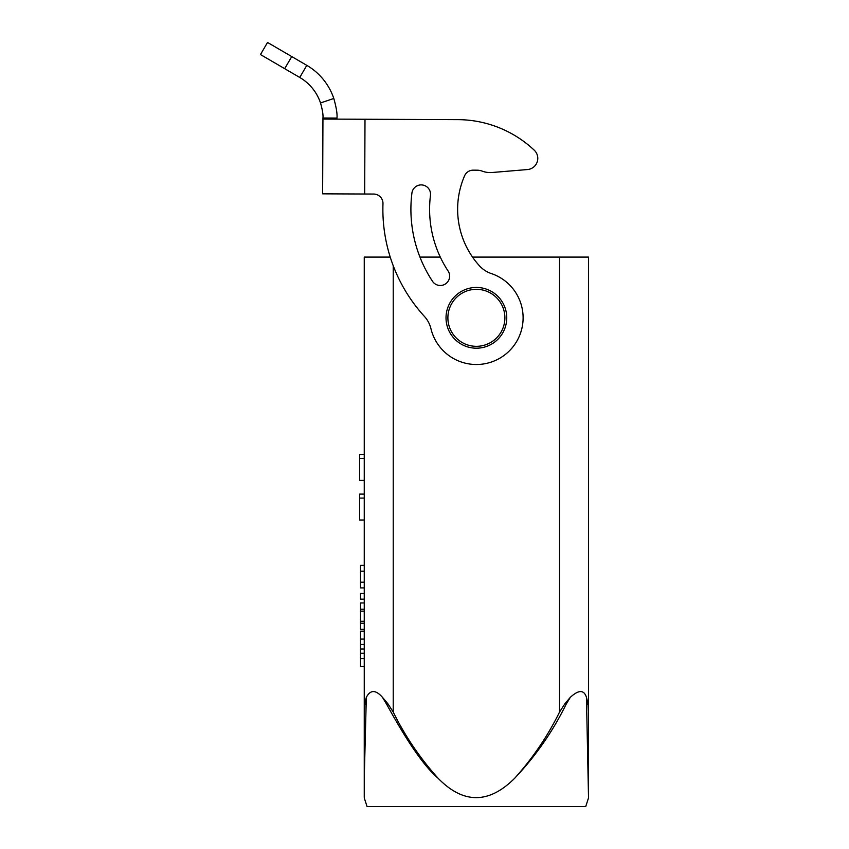 <?xml version="1.0" encoding="UTF-8"?>
<svg xmlns="http://www.w3.org/2000/svg" width="849" height="849" viewBox="0 0 849 849"><rect width="100%" height="100%" fill="white"/><g stroke="black" fill="none" stroke-linecap="round" stroke-linejoin="round"><path stroke-width="1.27" d="M364.253 797.2L364.253 257.088L364.253 454.48L359.583 454.48L359.583 458.449L364.253 458.449L364.253 454.48M587.02 704.33L588.028 703.725L588.527 712.035L588.527 797.89L586.457 697.337C584.048 689.664 578.668 689.664 570.305 697.347L566.092 704.33C552.89 731.276 535.804 755.865 514.844 778.098C488.886 804.13 463.257 804.13 437.935 778.098C419.905 757.998 405.005 735.977 393.225 712.035L387.866 703.725L382.474 697.337C375.714 689.664 370.334 689.664 366.322 697.347L364.752 703.725L364.253 712.035L364.253 675.73M364.253 556.116L364.253 458.449M364.253 794.94L364.253 790.96M364.253 563.587L364.253 565.328L360.517 565.328L360.517 571.207L364.253 571.207M360.517 571.207L360.517 587.901L364.253 587.901L364.253 593.462L360.517 593.462L360.517 599.171L364.253 599.171L364.253 602.97L360.517 602.97L360.517 609.211L364.253 609.211M364.253 623.24L360.517 623.24L360.517 629.289L364.253 629.289L364.253 631.157L360.517 631.157L360.517 639.095L364.253 639.095M364.253 658.58L360.517 658.58L360.517 666.518L364.253 666.518L364.253 668.248M364.253 257.088L390.232 257.088M364.752 703.725L365.76 704.458M364.253 778.087L366.322 697.347M588.527 797.89L585.725 806.55L367.055 806.55L364.253 797.89M386.688 704.33L382.474 697.337L387.866 703.725L386.688 704.33C407.393 742.122 424.468 766.711 437.935 778.098M588.155 762.657L587.826 747.544M588.527 711.695L588.527 257.088L472.522 257.088A84.104 84.104 0 0 1 464.594 175.785A9.35 9.35 0 0 1 473.211 170.161L477.011 170.182A14.953 14.953 0 0 1 482.147 171.116A23.358 23.358 0 0 0 492.208 172.496L527.516 169.545A11.217 11.217 0 0 0 534.276 150.22A112.132 112.132 0 0 0 457.781 119.635L364.996 119.253L457.781 119.635A112.132 112.132 0 0 1 534.276 150.22A11.217 11.217 0 0 1 527.516 169.545L492.208 172.496M588.039 703.8L586.457 697.337M570.305 697.347L564.914 703.725L559.555 712.035C547.775 735.977 532.875 757.998 514.844 778.098M565.19 703.375L566.092 704.33M440.291 257.088L419.947 257.088A130.82 130.82 0 0 1 411.914 193.084A9.35 9.35 0 0 1 421.794 184.923A9.35 9.35 0 0 1 430.464 195.397A112.132 112.132 0 0 0 448.102 271.001A9.35 9.35 0 0 1 442.966 285.105A9.35 9.35 0 0 1 432.491 281.284A130.82 130.82 0 0 1 411.914 193.084M322.949 118.022C323.289 114.912 322.482 109.882 320.519 102.952L333.806 98.484C336.353 107.505 337.403 114.031 336.968 118.075L322.949 118.022L322.631 193.837L373.677 194.05A9.35 9.35 0 0 1 382.973 203.718A158.859 158.859 0 0 0 424.404 316.401A28.038 28.038 0 0 1 430.963 328.743A46.727 46.727 0 0 0 523.111 318.014A46.727 46.727 0 0 0 491.263 273.537A28.038 28.038 0 0 1 479.43 265.79A84.104 84.104 0 0 1 464.594 175.785A9.35 9.35 0 0 1 473.211 170.161M336.968 118.075L336.957 119.136M333.806 98.484A60.735 60.735 0 0 0 306.807 65.352L299.75 77.461A46.727 46.727 0 0 1 320.519 102.952M299.75 77.461L260.473 54.559L267.531 42.45L306.807 65.352M267.531 42.45L260.473 54.559M373.677 194.05A9.35 9.35 0 0 1 382.973 203.718M322.938 119.072L364.996 119.253L364.677 194.007M506.757 317.823A30.373 30.373 0 0 0 476.385 287.45A30.373 30.373 0 0 0 446.022 317.823A30.373 30.373 0 0 0 476.385 348.196A30.373 30.373 0 0 0 506.757 317.823A30.373 30.373 0 0 0 476.385 287.45A30.373 30.373 0 0 0 446.022 317.823A30.373 30.373 0 0 0 476.385 348.196A30.373 30.373 0 0 0 506.757 317.823M360.517 582.191L364.253 582.191M360.517 623.24L360.517 611.153L364.253 611.153M360.517 611.153L360.517 609.211M360.517 621.298L364.253 621.298M360.517 658.58L360.517 644.444L364.253 644.444M360.517 644.444L360.517 639.095M360.517 648.997L364.253 648.997M360.517 653.231L364.253 653.231M364.253 480.396L359.583 480.396L359.583 458.449M364.253 520.023L359.583 520.023L359.583 494.107L364.253 494.107M364.253 498.076L359.583 498.076M393.225 712.035L393.225 265.695M559.555 257.088L559.555 712.035M284.691 68.673L291.748 56.565M504.89 317.823A28.505 28.505 0 0 0 476.385 289.318A28.505 28.505 0 0 0 447.89 317.823A28.505 28.505 0 0 0 476.385 346.328A28.505 28.505 0 0 0 504.89 317.823"/></g></svg>
